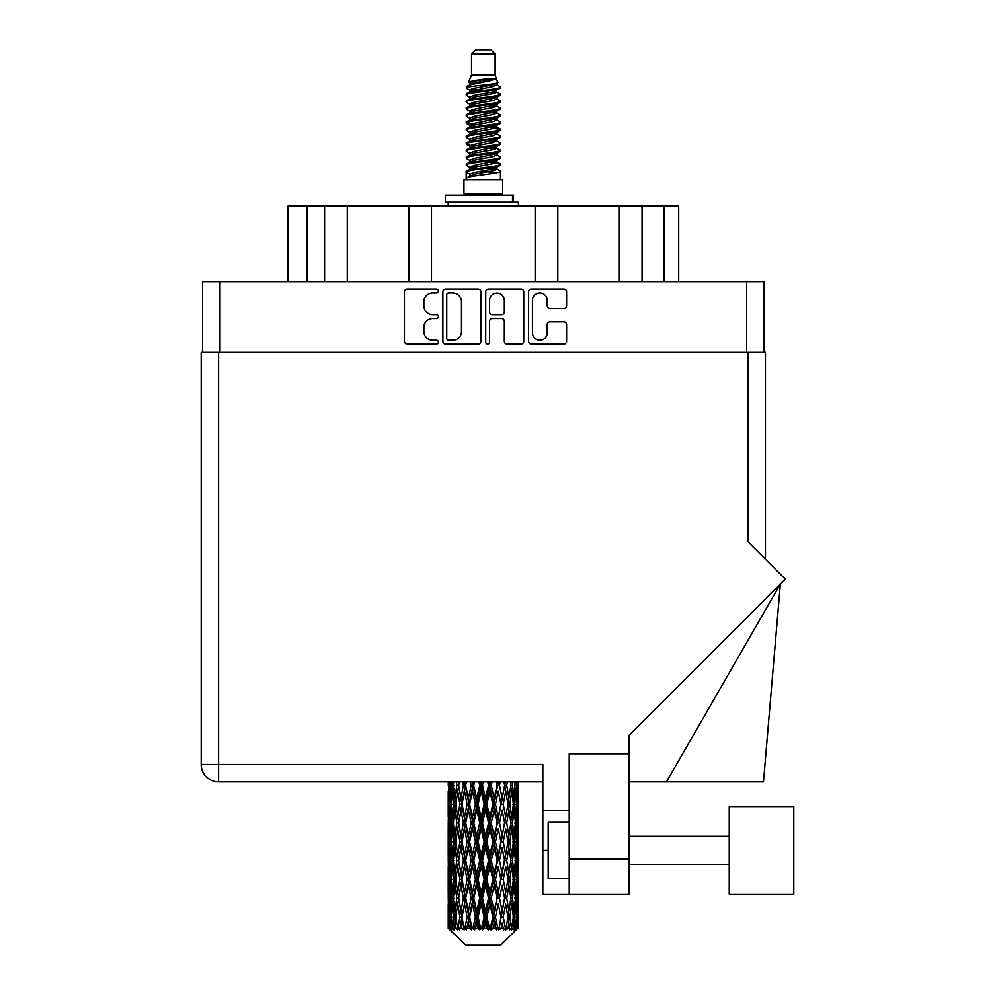 <?xml version="1.0" encoding="UTF-8"?>
<svg xmlns="http://www.w3.org/2000/svg" width="995" height="995" viewBox="0 0 995 995"><rect width="100%" height="100%" fill="white"/><g stroke="black" fill="none" stroke-linecap="round" stroke-linejoin="round"><path stroke-width="1.49" d="M532.437 332.902A7.375 7.375 0 0 0 539.812 340.278A7.375 7.375 0 0 0 547.175 332.902L547.175 324.569A2.761 2.761 0 0 1 549.937 321.808L563.854 321.808A2.761 2.761 0 0 1 566.603 324.569L566.603 341.372A2.761 2.761 0 0 1 563.854 344.133L531.342 344.133A2.761 2.761 0 0 1 528.581 341.372L528.581 291.771A2.761 2.761 0 0 1 531.342 289.023L563.854 289.023A2.761 2.761 0 0 1 566.603 291.771L566.603 305.689A2.761 2.761 0 0 1 563.854 308.45L549.937 308.45A2.761 2.761 0 0 1 547.175 305.689L547.175 300.254A7.375 7.375 0 0 0 539.812 292.878A7.375 7.375 0 0 0 532.437 300.254L532.437 332.902M487.662 344.133A1.928 1.928 0 0 0 489.59 342.205L489.59 321.261A2.761 2.761 0 0 1 492.351 318.499L501.579 318.499A2.761 2.761 0 0 1 504.328 321.261L504.328 341.372A2.761 2.761 0 0 0 507.089 344.133L521.007 344.133A2.761 2.761 0 0 0 523.756 341.372L523.756 291.771A2.761 2.761 0 0 0 521.007 289.023L488.495 289.023A2.761 2.761 0 0 0 485.734 291.771L485.734 342.205A1.928 1.928 0 0 0 487.662 344.133M480.908 341.372L480.908 291.771A2.761 2.761 0 0 0 478.16 289.023L445.648 289.023A2.761 2.761 0 0 0 442.887 291.771L442.887 341.372A2.761 2.761 0 0 0 445.648 344.133L478.16 344.133A2.761 2.761 0 0 0 480.908 341.372M202.607 352.367L202.607 281.622L764.048 281.622L764.048 352.367M432.688 292.878L436.482 292.878A1.928 1.928 0 0 0 438.409 290.95A1.928 1.928 0 0 0 436.482 289.023L407.204 289.023A2.761 2.761 0 0 0 404.443 291.771L404.443 341.372A2.761 2.761 0 0 0 407.204 344.133L436.482 344.133A1.928 1.928 0 0 0 438.409 342.205A1.928 1.928 0 0 0 436.482 340.278L432.688 340.278A8.818 8.818 0 0 1 423.87 331.459L423.87 327.318A8.818 8.818 0 0 1 432.688 318.499L436.482 318.499A1.928 1.928 0 0 0 438.409 316.572A1.928 1.928 0 0 0 436.482 314.644L432.688 314.644A8.818 8.818 0 0 1 423.87 305.826L423.87 301.696A8.818 8.818 0 0 1 432.688 292.878M307.032 281.622L307.032 206.114L678.702 206.114L678.702 281.622M324.606 281.622L324.606 206.114M287.941 281.622L287.941 206.114L307.032 206.114M642.049 281.622L642.049 206.114M619.363 281.622L619.363 206.114M557.822 281.622L557.822 206.114M535.148 281.622L535.148 206.114M431.507 281.622L431.507 206.114M408.821 281.622L408.821 206.114M347.28 281.622L347.28 206.114M448.67 292.878A1.928 1.928 0 0 0 446.743 294.806L446.743 338.337A1.928 1.928 0 0 0 448.67 340.278L452.675 340.278A8.818 8.818 0 0 0 461.481 331.459L461.481 301.696A8.818 8.818 0 0 0 452.675 292.878L448.67 292.878M504.328 300.39A7.375 7.375 0 0 0 496.965 293.015A7.375 7.375 0 0 0 489.59 300.39L489.59 311.895A2.761 2.761 0 0 0 492.351 314.644L501.579 314.644A2.761 2.761 0 0 0 504.328 311.895L504.328 300.39M471.53 53.966L495.112 53.966L490.908 49.75L475.747 49.75L471.53 53.966L471.53 75.011L468.546 82.224L471.008 83.941M495.112 53.966L495.112 75.011L471.53 75.011M502.699 179.722L463.956 179.722L463.956 193.764L502.699 193.764L502.699 179.722M468.583 193.764L468.583 195.169M498.06 193.764L498.06 195.169M495.547 78.717L473.906 83.07L466.68 86.739C466.468 84.326 490.871 81.714 495.547 78.717L488.209 78.717C477.364 79.948 470.809 81.117 468.546 82.224M466.68 86.739L466.63 88.381L471.008 90.968M495.112 75.011L497.798 82.684L492.749 84.824L473.906 88.331L470.001 90.085L470.548 90.719M498.097 82.224C499.552 84.264 465.598 86.13 466.195 87.896M499.975 86.739L500.448 87.896L499.142 87.896L499.975 86.739L496.095 84.189L496.654 84.824L492.749 86.577L470.548 91.204L466.195 94.027L466.63 95.408L470.548 97.746M492.761 162.011L500.448 164.212C501.505 166.551 465.138 168.889 466.195 171.227L466.195 172.11L470.001 174.299L470.001 175.742M495.634 161.14L496.654 162.023L492.749 163.777L473.906 167.284L466.195 171.227M500.448 164.212L500.012 165.58L492.749 169.038L473.906 172.545L470.001 174.299M500.448 165.095C501.505 167.434 465.138 169.772 466.195 172.11L466.195 179.722M500.448 171.227C501.505 173.565 465.138 175.916 466.195 178.254L473.906 174.299L492.749 170.792L496.654 169.038L496.095 168.404L500.448 171.227L500.448 179.722M499.142 87.896C493.197 89.936 465.15 91.988 466.195 94.027M466.195 94.911C465.138 92.572 501.505 90.234 500.448 87.896L492.749 91.838L473.906 95.346L470.001 97.1L470.001 98.853M492.761 90.085L500.448 94.027C501.505 96.366 465.138 98.716 466.195 101.055L466.63 102.423L471.008 104.997M496.095 91.204L496.654 91.838L492.749 93.592L473.906 97.1L466.195 101.055M500.448 94.027L500.012 95.408L496.095 97.746L473.906 102.361L470.001 104.127L470.548 104.761M500.448 94.911C501.505 97.249 465.138 99.587 466.195 101.925M496.095 98.219L500.448 101.055C501.505 103.393 465.138 105.731 466.195 108.069L466.63 109.438L471.008 112.012M496.654 97.1L496.654 98.853L492.749 100.607L473.906 104.127L466.195 108.069M500.448 101.055L500.012 102.423L496.095 104.761L473.906 109.388L470.001 111.141L470.548 111.776M500.448 101.925C501.505 104.264 465.138 106.602 466.195 108.94M496.654 104.127L496.654 105.88L500.448 108.069C501.505 110.408 465.138 112.746 466.195 115.084L466.63 116.452L470.548 118.791M496.654 105.88L492.749 107.634L473.906 111.141L466.195 115.084M500.448 108.069L500.012 109.438L496.095 111.776L473.906 116.403L470.001 118.156L470.001 119.91M500.448 108.94C501.505 111.278 465.138 113.629 466.195 115.967M495.634 112.012L500.448 115.084C501.505 117.422 465.138 119.761 466.195 122.099L466.63 123.479L471.008 126.054M496.095 112.261L496.654 112.895L492.749 114.649L473.906 118.156L466.195 122.099M500.448 115.084L500.012 116.452L496.095 118.791L473.906 123.417L470.001 125.171L470.548 125.818M500.448 115.967C501.505 118.305 465.138 120.644 466.195 122.982M496.095 119.276L500.448 122.099C501.505 124.437 465.138 126.788 466.195 129.126L466.63 130.494L471.008 133.069M496.654 118.156L496.654 119.91L492.749 121.664L473.906 125.171L466.195 129.126M500.448 122.099L500.012 123.479L496.095 125.818L473.906 130.444L470.001 132.198L470.548 132.832M500.448 122.982C501.505 125.32 465.138 127.658 466.195 129.997M495.634 126.054L500.448 129.126C501.505 131.464 465.138 133.803 466.195 136.141L466.63 137.509L470.548 139.847M496.095 126.29L496.654 126.925L492.749 128.678L473.906 132.198L466.195 136.141M500.448 129.126L500.012 130.494L496.095 132.832L473.906 137.459L470.001 139.213L470.001 140.967M500.448 129.997C501.505 132.335 465.138 134.673 466.195 137.024M496.095 133.305L500.448 136.141C501.505 138.479 465.138 140.817 466.195 143.156L466.63 144.524L473.881 146.228M496.654 132.198L496.654 133.952L492.749 135.706L473.906 139.213L466.195 143.156M500.448 136.141L500.012 137.509L496.095 139.847L473.906 144.474L470.001 146.228L471.008 147.111M500.448 137.024C501.505 139.362 465.138 141.7 466.195 144.039M495.634 140.084L500.448 143.156C501.505 145.494 465.138 147.832 466.195 150.17L466.63 151.551L470.548 153.889M496.095 140.332L496.654 140.967L492.749 142.72L473.906 146.228L466.195 150.17M500.448 143.156L500.012 144.524L496.095 146.862L473.906 151.489L470.001 153.242L470.001 154.996M500.448 144.039C501.505 146.377 465.138 148.715 466.195 151.053M492.761 146.228L500.448 150.17C501.505 152.521 465.138 154.859 466.195 157.198L466.63 158.566L470.548 160.904M496.095 147.347L496.654 147.981L492.749 149.735L473.906 153.242L466.195 157.198M500.448 150.17L500.012 151.551L496.095 153.889L473.906 158.516L470.001 160.27L470.001 162.023M500.448 151.053C501.505 153.392 465.138 155.73 466.195 158.068M496.095 154.362L500.448 157.198C501.505 159.536 465.138 161.874 466.195 164.212L466.63 165.58L471.008 168.155M496.654 153.242L496.654 154.996L492.749 156.75L473.906 160.27L466.195 164.212M500.448 157.198L500.012 158.566L496.095 160.904L473.906 165.531L470.001 167.284L470.548 167.919M500.448 158.068C501.505 160.406 465.138 162.757 466.195 165.095M471.866 88.878L476.306 89.575M470.448 89.5L473.881 90.085M490.348 92.348L494.776 93.045M471.866 102.92L476.306 103.617M492.761 105.868L496.194 106.453M470.448 103.542L473.881 104.127M490.348 106.378L494.776 107.074M471.866 109.935L476.306 110.632M492.761 112.895L496.194 113.467M470.448 110.557L473.881 111.141M466.543 122.547L476.306 124.673M492.761 126.925L496.194 127.509M470.448 124.599L473.881 125.183M490.348 127.435L500.099 129.561M492.761 140.967L496.194 141.539M471.866 145.021L476.306 145.718M492.761 147.981L496.194 148.566M490.348 148.491L494.776 149.188M490.348 162.521L494.776 163.217M471.866 166.078L476.306 166.774M486.729 168.155L496.194 169.61M470.448 166.7L473.881 167.284M490.348 169.548L494.776 170.244M518.308 922.502L518.084 928.41L517.624 917.029L518.134 904.107L518.184 928.41M518.42 885.301L518.42 911.171L518.383 879.431L518.134 892.341L517.624 879.431L518.134 866.483L518.383 879.431M518.383 841.807L518.134 854.742L517.624 841.807L518.134 828.86L518.42 873.548L518.283 860.6L516.741 860.6M518.42 810.054L518.42 835.924L518.383 804.184L518.134 817.131L517.624 804.184L518.134 791.261L518.383 804.184L518.345 781.871M518.42 781.871L518.42 798.313M448.857 781.871L448.335 817.529M500.684 945.25L517.611 928.41L500.684 945.25L465.958 945.25L448.372 928.41L448.509 922.9L448.683 928.41L450.387 929.815L449.242 928.41L448.708 917.029L449.342 904.107L450.213 917.029L449.242 928.41M459.914 841.807L457.75 854.742L455.772 841.807L457.75 828.86L459.914 841.807L461.854 841.807L460.959 847.69L463.371 860.6L460.959 873.548L458.707 860.6L461.854 841.807L458.707 823.002L460.959 810.054L463.371 823.002L460.959 835.924L459.503 827.703M459.914 879.431L457.75 892.341L455.772 879.431L457.75 866.483L459.914 879.431L461.854 879.431L459.503 893.522L460.959 885.301L463.371 898.224L460.959 911.171L458.707 898.224L461.854 879.431L459.503 865.302M448.26 785.378L448.297 781.871M449.939 782.02L450.698 798.313L451.929 785.378L453.807 785.378M449.019 785.378L450.698 785.378M448.894 799.843L448.509 798.313M448.359 804.184L449.902 804.184M448.26 823.002L448.509 810.054L449.019 823.002L448.509 835.924L448.26 823.002L448.26 860.6L448.509 847.69L449.019 860.6L448.509 873.548L448.26 860.6M448.708 804.184L449.342 791.261L450.213 804.184L449.342 817.131L448.708 804.184M451.581 781.871L451.929 785.378M453.471 783.699L453.086 781.871M451.469 801.696L450.698 798.313M449.939 788.749L449.342 791.261M450.213 804.184L452.004 804.184M449.939 819.644L449.342 817.131M448.894 808.512L448.509 810.054M449.019 823.002L450.698 823.002M448.359 841.807L449.902 841.807M448.894 837.467L448.509 835.924M448.708 841.807L449.342 828.86L450.213 841.807L449.342 854.742L448.708 841.807M449.703 823.002L450.698 810.054L451.929 823.002L450.698 835.924L449.703 823.002M451.232 804.184L452.576 791.261L454.143 804.184L452.576 817.131L451.232 804.184M456.295 781.871L456.817 785.378L454.939 798.313L453.26 785.378L453.695 781.871M458.732 785.192L458.173 781.871M456.817 785.378L458.77 785.378L457.75 791.261L459.914 804.184L457.75 817.131L455.772 804.184L457.75 791.261M454.143 804.184L456.071 804.184L454.939 798.313M453.471 787.07L452.576 791.261M453.471 821.323L452.576 817.131M451.469 806.659L450.698 810.054M451.929 823.002L453.807 823.002M451.469 839.32L450.698 835.924M449.939 826.36L449.342 828.86M450.213 841.807L452.004 841.807M448.894 846.148L448.509 847.69M449.019 860.6L450.698 860.6M449.939 857.255L449.342 854.742M448.335 866.073L448.26 898.224L448.509 885.301L449.019 898.224L448.509 911.171L448.26 898.224M448.359 879.431L449.902 879.431M448.894 875.09L448.509 873.548M449.703 860.6L450.698 847.69L451.929 860.6L450.698 873.548L449.703 860.6M451.232 841.807L452.576 828.86L454.143 841.807L452.576 854.742L451.232 841.807M453.26 823.002L454.939 810.054L456.817 823.002L454.939 835.924L453.26 823.002M462.7 781.871L463.371 785.378L460.959 798.313L458.707 785.378L459.304 781.871M463.371 785.378L465.274 785.378L464.615 781.871M470.411 781.871L471.182 785.378L468.384 798.313L464.839 781.871M459.914 804.184L461.854 804.184L459.503 790.092M462.028 804.184L464.516 791.261L467.152 804.184L464.516 817.131L460.959 798.313M456.817 823.002L458.77 823.002L457.75 817.131M456.071 804.184L454.939 810.054M454.143 841.807L456.071 841.807L454.939 835.924M453.471 824.681L452.576 828.86M453.471 858.921L452.576 854.742M451.469 844.295L450.698 847.69M451.929 860.6L453.807 860.6M448.708 879.431L449.342 866.483L450.213 879.431L449.342 892.341L448.708 879.431M449.939 863.958L449.342 866.483M450.213 879.431L452.004 879.431M451.469 876.943L450.698 873.548M448.894 883.759L448.509 885.301M449.019 898.224L450.698 898.224M449.939 894.866L449.342 892.341M448.335 903.709L448.372 928.41M448.359 917.029L449.902 917.029M448.894 912.713L448.509 911.171M451.232 879.431L452.576 866.483L454.143 879.431L452.576 892.341L451.232 879.431M453.26 860.6L454.939 847.69L456.817 860.6L454.939 873.548L453.26 860.6M465.697 785.378L466.419 781.871M471.182 785.378L472.911 785.378L472.165 781.871M478.931 781.871L479.752 785.378L476.754 798.313L472.662 781.871M467.152 804.184L468.981 804.184L465.274 785.378L464.516 791.261M469.64 804.184L472.476 791.261L475.399 804.184L472.476 817.131L469.64 804.184L468.981 804.184L468.384 798.313M463.371 823.002L465.274 823.002L461.854 804.184L460.959 810.054M465.697 823.002L468.384 810.054L471.182 823.002L468.384 835.924L464.516 817.131M462.028 841.807L460.959 835.924L461.854 841.807L465.274 823.002L464.516 828.86L467.152 841.807L464.516 854.742L462.028 841.807L464.516 828.86M458.77 823.002L457.75 828.86M456.817 860.6L458.77 860.6L457.75 854.742M456.071 841.807L454.939 847.69M454.143 879.431L456.071 879.431L454.939 873.548M453.471 862.292L452.576 866.483M449.703 898.224L450.698 885.301L451.929 898.224L450.698 911.171L449.703 898.224M451.469 881.918L450.698 885.301M451.929 898.224L453.807 898.224M453.471 896.545L452.576 892.341M449.939 901.582L449.342 904.107M450.213 917.029L452.004 917.029M451.469 914.554L450.698 911.171M516.865 928.41L518.084 928.41M448.894 921.37L448.509 922.9M453.26 898.224L454.939 885.301L456.817 898.224L454.939 911.171L453.26 898.224M473.794 785.378L474.59 781.871M449.429 928.41L451.058 929.815L450.25 928.41L450.698 922.9L451.195 928.41L453.173 929.815L451.232 917.029L452.576 904.107L454.143 917.029L452.75 928.41L454.479 929.815L454.939 922.9L455.71 928.41L457.862 929.815L455.772 917.029L457.75 904.107L459.914 917.029L457.998 928.41L459.715 929.815L460.959 922.9L461.966 928.41L464.143 929.815L462.028 917.029L464.516 904.107L467.152 917.029L464.827 928.41L466.431 929.815L468.384 922.9L469.565 928.41L471.63 929.815L472.127 928.41L469.64 917.029L472.476 904.107L475.399 917.029L472.824 928.41L474.217 929.815L475.486 928.41L476.754 922.9L478.023 928.41L479.851 929.815L480.759 928.41L478.11 917.029L481.12 904.107L484.155 917.029L481.48 928.41L482.563 929.815L484.242 928.41L485.523 922.9L486.816 928.41L488.296 929.815L489.54 928.41L486.903 917.029L489.901 904.107L492.848 917.029L490.261 928.41L490.97 929.815L492.935 928.41L494.167 922.9L495.386 928.41L496.43 929.815L497.935 928.41L495.473 917.029L498.259 904.107L500.945 917.029L498.881 929.815L501.02 928.41L502.127 922.9L503.731 929.815L505.41 928.41L503.271 917.029L505.696 904.107L507.935 917.029L505.821 929.815L508.01 928.41L508.905 922.9L509.751 929.815L511.492 928.41L509.826 917.029L511.716 904.107L513.383 917.029L511.355 929.815L513.432 928.41L514.079 922.9L514.116 929.815L515.808 928.41L514.713 917.029L515.945 904.107L516.94 917.029L516.082 928.41L515.124 929.815L516.965 928.41L517.313 922.9L517.611 928.41L516.965 928.41M448.683 928.41L465.958 945.25M514.676 928.41L513.432 928.41M509.763 928.41L508.01 928.41M503.196 928.41L501.02 928.41M498.594 928.41L497.935 928.41M495.386 928.41L492.935 928.41M490.261 928.41L489.54 928.41M486.816 928.41L484.242 928.41M481.48 928.41L480.759 928.41M478.023 928.41L475.486 928.41M472.824 928.41L472.127 928.41M469.565 928.41L467.227 928.41M461.966 928.41L459.976 928.41M455.71 928.41L454.193 928.41M451.195 928.41L450.25 928.41M479.752 785.378L481.207 785.378L480.423 781.871M487.724 781.871L488.545 785.378L485.523 798.313L482.5 785.378L481.207 785.378L481.157 781.871M475.399 804.184L477.015 804.184L472.911 785.378L472.476 791.261M478.11 804.184L481.12 791.261L484.155 804.184L481.12 817.131L478.11 804.184L477.015 804.184L476.754 798.313M471.182 823.002L472.911 823.002L468.981 804.184L468.384 810.054M473.794 823.002L476.754 810.054L479.752 823.002L476.754 835.924L473.794 823.002L472.911 823.002L472.476 817.131M467.152 841.807L468.981 841.807L465.274 823.002L473.67 781.871M469.64 841.807L472.476 828.86L475.399 841.807L472.476 854.742L469.64 841.807L468.981 841.807L468.384 835.924M463.371 860.6L465.274 860.6L461.854 841.807L459.503 855.911M465.697 860.6L468.384 847.69L471.182 860.6L468.384 873.548L464.516 854.742M462.028 879.431L464.516 866.483L467.152 879.431L464.516 892.341L460.959 873.548M458.77 860.6L457.75 866.483M456.817 898.224L458.77 898.224L457.75 892.341M456.071 879.431L454.939 885.301M453.471 899.915L452.576 904.107M454.143 917.029L456.071 917.029L454.939 911.171M451.469 919.517L450.698 922.9M482.5 785.378L483.321 781.871M488.545 785.378L489.639 785.378L488.856 781.871M496.244 781.871L497.002 785.378L494.167 798.313L491.244 785.378L489.639 785.378L489.789 781.871M484.155 804.184L485.436 804.184L481.207 785.378L481.12 791.261M486.903 804.184L489.901 791.261L492.848 804.184L489.901 817.131L486.903 804.184L485.436 804.184L485.523 798.313M479.752 823.002L481.207 823.002L477.015 804.184L476.754 810.054M482.5 823.002L485.523 810.054L488.545 823.002L485.523 835.924L482.5 823.002L481.207 823.002L481.12 817.131M475.399 841.807L477.015 841.807L472.911 823.002L472.476 828.86M478.11 841.807L481.12 828.86L484.155 841.807L481.12 854.742L478.11 841.807L477.015 841.807L476.754 835.924M471.182 860.6L472.911 860.6L468.981 841.807L468.384 847.69M473.794 860.6L476.754 847.69L479.752 860.6L476.754 873.548L473.794 860.6L472.911 860.6L472.476 854.742M467.152 879.431L468.981 879.431L465.274 860.6L464.516 866.483M469.64 879.431L472.476 866.483L475.399 879.431L472.476 892.341L469.64 879.431L468.981 879.431L468.384 873.548M463.371 898.224L465.274 898.224L461.854 879.431L468.981 841.807L481.99 781.871M465.697 898.224L468.384 885.301L471.182 898.224L468.384 911.171L464.516 892.341M459.914 917.029L461.854 917.029L459.503 902.938M462.028 917.029L460.959 911.171M458.77 898.224L457.75 904.107M456.071 917.029L454.939 922.9M491.244 785.378L492.04 781.871M497.002 785.378L497.662 785.378L496.953 781.871M503.955 781.871L504.614 785.378L502.127 798.313L499.502 785.378L497.662 785.378L498.01 781.871M492.848 804.184L493.731 804.184L489.639 785.378L489.901 791.261M495.473 804.184L498.259 791.261L500.945 804.184L498.259 817.131L495.473 804.184L493.731 804.184L494.167 798.313M488.545 823.002L489.639 823.002L485.436 804.184L485.523 810.054M491.244 823.002L494.167 810.054L497.002 823.002L494.167 835.924L491.244 823.002L489.639 823.002L489.901 817.131M484.155 841.807L485.436 841.807L481.207 823.002L481.12 828.86M486.903 841.807L489.901 828.86L492.848 841.807L489.901 854.742L486.903 841.807L485.436 841.807L485.523 835.924M479.752 860.6L481.207 860.6L477.015 841.807L476.754 847.69M482.5 860.6L485.523 847.69L488.545 860.6L485.523 873.548L482.5 860.6L481.207 860.6L481.12 854.742M475.399 879.431L477.015 879.431L472.911 860.6L472.476 866.483M478.11 879.431L481.12 866.483L484.155 879.431L481.12 892.341L478.11 879.431L477.015 879.431L476.754 873.548M471.182 898.224L472.911 898.224L468.981 879.431L468.384 885.301M473.794 898.224L476.754 885.301L479.752 898.224L476.754 911.171L473.794 898.224L472.911 898.224L472.476 892.341M467.152 917.029L468.981 917.029L465.274 898.224L464.516 904.107M469.64 917.029L468.981 917.029L468.384 911.171M464.143 929.815L461.854 917.029L460.959 922.9M499.502 785.378L500.224 781.871M504.614 785.378L504.179 781.871M510.36 781.871L510.883 785.378L508.905 798.313L506.729 785.378L504.801 785.378L505.323 781.871M500.945 804.184L498.259 791.261M503.271 804.184L505.696 791.261L507.935 804.184L505.696 817.131L503.271 804.184L501.368 804.184L502.127 798.313M497.002 823.002L497.662 823.002L493.731 804.184L494.167 810.054M499.502 823.002L502.127 810.054L504.614 823.002L502.127 835.924L499.502 823.002L497.662 823.002L498.259 817.131M492.848 841.807L493.731 841.807L489.639 823.002L489.901 828.86M495.473 841.807L498.259 828.86L500.945 841.807L498.259 854.742L495.473 841.807L493.731 841.807L494.167 835.924M488.545 860.6L489.639 860.6L485.436 841.807L485.523 847.69M491.244 860.6L494.167 847.69L497.002 860.6L494.167 873.548L491.244 860.6L489.639 860.6L489.901 854.742M484.155 879.431L485.436 879.431L481.207 860.6L481.12 866.483M486.903 879.431L489.901 866.483L492.848 879.431L489.901 892.341L486.903 879.431L485.436 879.431L485.523 873.548M479.752 898.224L481.207 898.224L477.015 879.431L476.754 885.301M482.5 898.224L485.523 885.301L488.545 898.224L485.523 911.171L482.5 898.224L481.207 898.224L481.12 892.341M475.399 917.029L477.015 917.029L472.911 898.224L472.476 904.107M478.11 917.029L477.015 917.029L476.754 911.171M471.63 929.815L468.981 917.029L468.384 922.9M506.729 785.378L507.338 781.871M510.746 784.458L511.243 781.871M507.139 799.482L504.801 785.378L507.139 799.482M509.826 804.184L511.716 791.261L513.383 804.184L511.716 817.131L509.826 804.184L507.885 804.184L508.905 798.313M504.614 823.002L502.127 810.054M506.729 823.002L508.905 810.054L510.883 823.002L508.905 835.924L506.729 823.002L504.801 823.002L505.696 817.131M500.945 841.807L498.259 828.86M503.271 841.807L505.696 828.86L507.935 841.807L505.696 854.742L503.271 841.807L501.368 841.807L502.127 835.924M497.002 860.6L497.662 860.6L493.731 841.807L494.167 847.69M499.502 860.6L502.127 847.69L504.614 860.6L502.127 873.548L499.502 860.6L497.662 860.6L498.259 854.742M492.848 879.431L493.731 879.431L489.639 860.6L489.901 866.483M495.473 879.431L498.259 866.483L500.945 879.431L498.259 892.341L495.473 879.431L493.731 879.431L494.167 873.548M488.545 898.224L489.639 898.224L485.436 879.431L485.523 885.301M491.244 898.224L494.167 885.301L497.002 898.224L494.167 911.171L491.244 898.224L489.639 898.224L489.901 892.341M484.155 917.029L485.436 917.029L481.207 898.224L481.12 904.107M486.903 917.029L485.436 917.029L485.523 911.171M479.851 929.815L477.015 917.029L476.754 922.9M515.074 781.871L514.079 798.313L512.5 785.378L512.947 781.871M515.174 782.891L515.41 781.871M512.5 785.378L510.572 785.378L511.716 791.261M513.184 802.492L514.079 798.313M512.5 823.002L514.079 810.054L515.422 823.002L514.079 835.924L512.5 823.002L510.572 823.002L511.716 817.131M507.885 804.184L508.905 810.054M507.139 837.093L505.696 828.86M509.826 841.807L511.716 828.86L513.383 841.807L511.716 854.742L509.826 841.807L507.885 841.807L508.905 835.924M504.614 860.6L502.127 847.69M506.729 860.6L508.905 847.69L510.883 860.6L508.905 873.548L506.729 860.6L504.801 860.6L505.696 854.742M500.945 879.431L498.259 866.483M503.271 879.431L505.696 866.483L507.935 879.431L505.696 892.341L503.271 879.431L501.368 879.431L502.127 873.548M497.002 898.224L497.662 898.224L493.731 879.431L494.167 885.301M499.502 898.224L502.127 885.301L504.614 898.224L502.127 911.171L499.502 898.224L497.662 898.224L498.259 892.341M492.848 917.029L493.731 917.029L489.639 898.224L489.901 904.107M495.473 917.029L493.731 917.029L494.167 911.171M488.296 929.815L485.436 917.029L485.523 922.9M514.713 804.184L515.945 791.261L516.94 804.184L515.945 817.131L514.713 804.184L512.848 804.184M517.798 781.871L517.313 798.313L516.691 781.871M516.43 785.378L514.639 785.378M516.703 800.826L517.313 798.313M515.174 787.866L515.945 791.261M515.174 820.514L515.945 817.131M513.184 805.863L514.079 810.054M513.184 840.116L514.079 835.924M510.572 823.002L511.716 828.86M512.5 860.6L514.079 847.69L515.422 860.6L514.079 873.548L512.5 860.6L510.572 860.6L511.716 854.742M507.885 841.807L508.905 847.69M507.139 874.729L505.696 866.483M509.826 879.431L511.716 866.483L513.383 879.431L511.716 892.341L509.826 879.431L507.885 879.431L508.905 873.548M504.614 898.224L502.127 885.301M506.729 898.224L508.905 885.301L510.883 898.224L508.905 911.171L506.729 898.224L504.801 898.224L505.696 892.341M500.945 917.029L498.259 904.107M503.271 917.029L501.368 917.029L502.127 911.171M496.43 929.815L493.731 917.029L494.167 922.9M514.713 841.807L515.945 828.86L516.94 841.807L515.945 854.742L514.713 841.807L512.848 841.807M516.43 823.002L517.313 810.054L517.313 835.924L516.43 823.002L514.639 823.002M518.283 785.378L516.741 785.378M517.761 789.719L518.134 791.261M517.624 804.184L515.957 804.184M517.761 818.674L518.134 817.131M516.703 807.542L517.313 810.054M516.703 838.437L517.313 835.924M515.174 825.489L515.945 828.86M515.174 858.125L515.945 854.742M513.184 843.486L514.079 847.69M513.184 877.752L514.079 873.548M510.572 860.6L511.716 866.483M512.5 898.224L514.079 885.301L515.422 898.224L514.079 911.171L512.5 898.224L510.572 898.224L511.716 892.341M507.885 879.431L508.905 885.301M507.139 912.34L505.696 904.107M509.826 917.029L507.885 917.029L508.905 911.171M503.731 929.815L502.127 922.9M514.713 879.431L515.945 866.483L516.94 879.431L515.945 892.341L514.713 879.431L512.848 879.431M516.43 860.6L517.313 847.69L517.313 873.548L516.43 860.6L514.639 860.6M518.283 823.002L516.741 823.002M517.761 827.33L518.134 828.86M517.624 841.807L515.957 841.807M517.761 856.285L518.134 854.742M516.703 845.165L517.313 847.69M516.703 876.073L517.313 873.548M515.174 863.088L515.945 866.483M515.174 895.736L515.945 892.341M513.184 881.11L514.079 885.301M513.184 915.35L514.079 911.171M510.572 898.224L511.716 904.107M507.885 917.029L508.905 922.9M516.43 898.224L517.313 885.301L517.313 911.171L516.43 898.224L514.639 898.224M517.761 864.941L518.134 866.483M517.624 879.431L515.957 879.431M517.761 893.883L518.134 892.341M516.703 882.789L517.313 885.301M516.703 913.684L517.313 911.171M515.174 900.711L515.945 904.107M514.713 917.029L512.848 917.029M513.184 918.708L514.079 922.9M518.283 898.224L516.741 898.224M518.383 917.029L518.42 911.171M517.761 902.564L518.134 904.107M517.624 917.029L515.957 917.029M516.703 920.387L517.313 922.9M488.209 78.717L473.906 81.316L470.001 83.07L470.548 83.704M496.194 145.656L496.095 146.862M483.321 170.792L494.776 173.093M478.222 101.49L483.321 102.361M470.548 168.404L470.001 169.038L470.001 167.284M483.321 93.592L488.421 94.475M496.194 124.599L496.654 126.925M483.321 149.735L488.421 150.618M478.222 122.547L483.321 123.417M470.548 147.347L470.001 147.981L470.001 146.228M492.761 167.284L496.095 168.404M505.821 929.815L507.139 921.731M498.881 929.815L507.139 884.132M490.97 929.815L507.139 846.509M482.563 929.815L497.662 860.6L507.139 808.885M474.217 929.815L493.731 841.807L505.398 781.871M466.431 929.815L498.371 781.871M459.715 929.815L468.981 879.431L490.411 781.871M459.503 818.3L465.946 781.871M445.424 202.184L445.424 195.169L513.495 195.169L513.495 202.184L445.424 202.184M518.42 206.114L518.42 202.184L513.495 202.184M448.235 202.184L448.235 206.114M729.236 806.572L729.236 894.157L793.799 894.157L793.799 806.572L729.236 806.572L793.799 806.572M569.227 878.436L548.17 878.436L548.17 822.293L569.227 822.293M629.014 894.157L569.227 894.157L569.227 859.071L629.014 859.071L629.014 894.157L542.835 894.157L542.835 764.471L218.601 764.471L218.601 352.367L765.453 352.367L765.453 559.265M748.041 352.367L748.041 541.852L785.304 579.102L629.014 735.392L629.014 753.8L569.227 753.8L569.227 859.071M629.014 753.8L629.014 859.071M542.835 781.871L218.601 781.871A17.4 17.4 0 0 1 201.201 764.471L201.201 352.367L218.601 352.367M201.201 352.367L201.201 394.48M569.227 810.365L542.835 810.365M666.476 781.871L780.341 584.065L763.488 781.871L629.014 781.871M201.201 764.471A17.4 17.4 0 0 0 218.601 781.871L218.601 764.471L201.201 764.471M746.636 281.622L746.636 352.367M220.007 281.622L220.007 352.367M664.113 281.622L664.113 206.114M512.524 202.184L512.524 195.169M548.17 850.364L542.835 850.364M448.235 791.261L448.235 817.131M448.235 828.86L448.235 854.742M448.235 866.483L448.235 892.341M448.235 904.107L448.235 928.41M470.001 83.07L470.001 84.824M496.654 90.085L496.654 91.838M470.001 111.141L470.001 112.895M470.001 125.171L470.001 126.925M496.654 146.228L496.654 147.981M496.654 160.27L496.654 162.023M496.095 161.377L500.012 163.715M466.63 144.524L470.548 146.862M496.654 83.07L496.654 84.824M470.001 90.085L470.001 91.838M470.001 104.127L470.001 105.88M496.654 111.141L496.654 112.895M470.001 132.198L470.001 133.952M496.654 139.213L496.654 140.967M496.654 167.284L496.654 169.038M729.236 864.406L629.014 864.406L729.236 864.406M729.236 836.335L629.014 836.335"/></g></svg>

